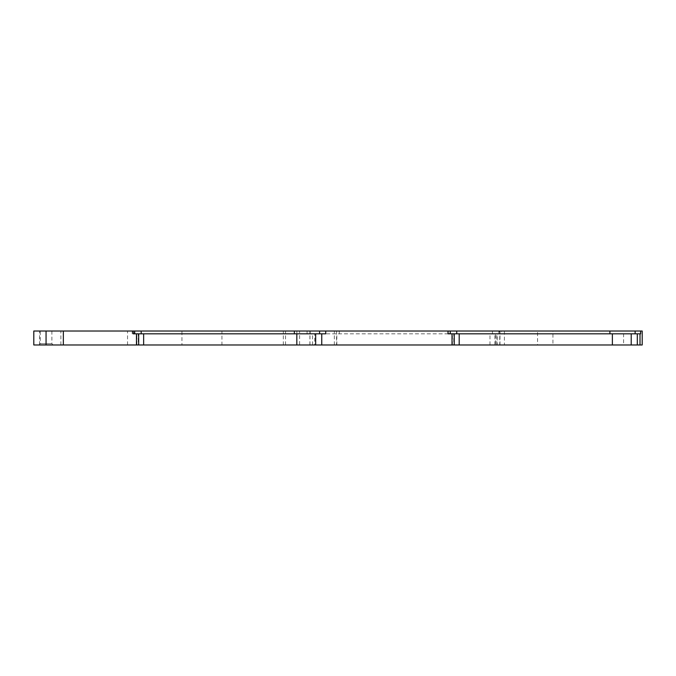 <?xml version="1.0" encoding="UTF-8"?>
<svg xmlns="http://www.w3.org/2000/svg" width="676" height="676" viewBox="0 0 676 676"><rect width="100%" height="100%" fill="white"/><g stroke="black" fill="none" stroke-linecap="round" stroke-linejoin="round"><path stroke-width="0.51" stroke-dasharray="3.38 2.54" d="M40.247 331.02L51.875 331.02L40.247 331.02L40.247 343.695L38.963 344.98L53.15 344.98L38.963 344.98M51.875 331.02L51.875 343.695L40.247 343.695L51.875 343.695L53.15 344.98M133.189 333.817L134.693 333.817L134.211 333.817L134.211 331.02L134.693 331.02L132.226 331.02L134.211 331.02M499.319 331.02L498.812 331.02L498.812 333.817L499.319 333.817L499.319 331.02L501.415 331.02L501.415 333.817L499.319 333.817M448.053 333.817L450.241 333.817L449.76 333.817L449.76 331.02L450.241 331.02L447.774 331.02L449.76 331.02M336.547 331.02L283.32 331.02L336.547 331.02L336.547 344.98L283.32 344.98L336.547 344.98M307.073 333.817L307.073 331.02L310.166 331.02L310.166 333.817L307.073 333.817L314.762 333.817L314.762 344.98L496.767 344.98L496.767 333.817L494.976 333.817L497.164 333.817L497.164 344.98L494.976 344.98L495.415 344.98L495.415 333.817M496.767 344.98L495.415 344.98M504.414 331.02L504.414 344.98L499.767 344.98L499.767 331.02L552.926 331.02L552.926 344.98L537.547 344.98L537.547 331.02M623.593 331.02L642.2 331.02L642.2 344.98L623.593 344.98L623.593 331.02L552.926 331.02M623.593 344.98L552.926 344.98M33.8 344.98L39.563 344.98L39.563 331.02L221.931 331.02L221.931 344.98L181.937 344.98L181.937 331.02M39.563 331.02L33.8 331.02M498.812 331.02L499.767 331.02M501.415 333.817L310.107 333.817L310.107 331.02L501.415 331.02M307.073 331.02L299.62 331.02L299.62 344.98L221.931 344.98M296.84 344.98L296.84 331.02L299.62 331.02M296.84 331.02L221.931 331.02M314.762 344.98L299.62 344.98M499.767 344.98L497.164 344.98M504.414 344.98L537.547 344.98M453.773 344.98L452.421 344.98L453.773 344.98L453.773 333.817L454.213 333.817L452.421 333.817L453.773 333.817M138.225 344.98L136.873 344.98L138.225 344.98L138.225 333.817L138.665 333.817L136.873 333.817L138.225 333.817M39.563 344.98L181.937 344.98M314.762 333.817L496.767 333.817M497.164 333.817L498.812 333.817M640.611 333.817L449.76 333.817M134.211 333.817L325.714 333.817M334.35 344.98L334.35 331.02M499.978 344.98L499.978 331.02M336.817 344.98L336.817 333.817M489.99 344.98L489.99 333.817M309.895 344.98L309.895 331.02M309.971 344.98L309.971 331.02M285.517 344.98L285.517 331.02M339.284 333.817L339.284 331.02M492.449 333.817L492.449 331.02M312.591 344.98L312.591 333.817M60.891 344.98L60.891 331.02M127.536 344.98L127.536 331.02M452.421 344.98L452.421 333.817M136.873 344.98L136.873 333.817M283.32 344.98L283.32 331.02M447.774 333.817L447.774 331.02M132.226 333.817L132.226 331.02M310.107 333.817L310.107 331.02M494.976 344.98L494.976 333.817"/><path stroke-width="1.01" d="M136.476 344.98L138.665 344.98L138.665 333.817L133.189 333.817L133.189 331.02L63.35 331.02L63.35 344.98L136.476 344.98L136.476 333.817M134.693 333.817L134.693 331.02L133.189 331.02M450.241 333.817L450.241 331.02L448.053 331.02L448.053 333.817L452.024 333.817L452.024 344.98L454.213 344.98L454.213 333.817L452.024 333.817M63.35 344.98L33.8 344.98L33.8 331.02L63.35 331.02M321.751 333.817L315.667 333.817L315.667 344.98L321.751 344.98L321.751 333.817L325.714 333.817L325.714 331.02L134.693 331.02M325.714 331.02L448.053 331.02M637.299 344.98L637.299 333.817L631.215 333.817L631.215 344.98L642.2 344.98L642.2 331.02L450.241 331.02M631.215 344.98L454.213 344.98M321.751 344.98L452.024 344.98M315.667 344.98L138.665 344.98M631.215 333.817L454.213 333.817M315.667 333.817L138.665 333.817M637.299 333.817L640.011 333.817L640.011 344.98M640.611 331.02L640.611 333.817L640.011 333.817M459.198 344.98L459.198 333.817M612.371 344.98L612.371 333.817M143.65 344.98L143.65 333.817M296.823 344.98L296.823 333.817M456.739 333.817L456.739 331.02M635.119 331.02L635.119 333.817M609.904 333.817L609.904 331.02M141.191 333.817L141.191 331.02M319.571 331.02L319.571 333.817M294.356 333.817L294.356 331.02M46.061 344.98L46.061 331.02"/></g></svg>
